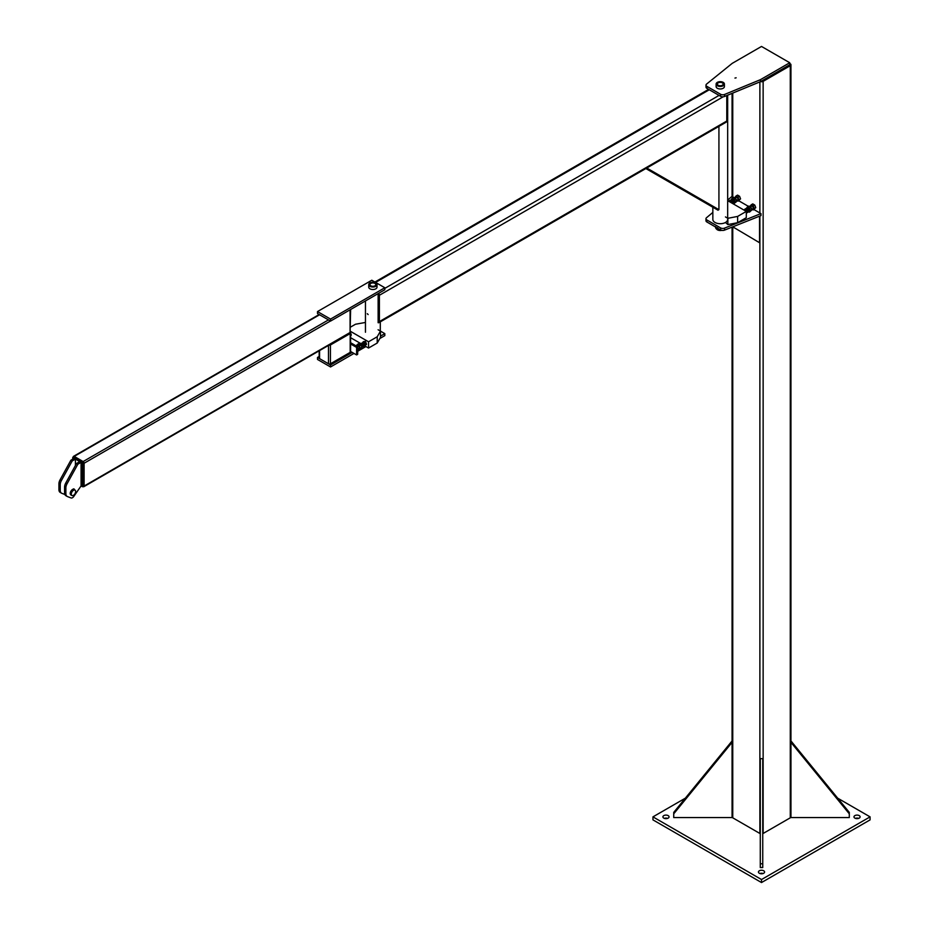 <?xml version="1.0" encoding="UTF-8"?>
<svg xmlns="http://www.w3.org/2000/svg" width="929" height="929" viewBox="0 0 929 929"><rect width="100%" height="100%" fill="white"/><g stroke="black" fill="none" stroke-linecap="round" stroke-linejoin="round"><path stroke-width="1.39" d="M760.526 81.613A2.299 1.324 0 0 0 763.139 81.357L763.139 833.476L790.277 817.81L790.277 65.692A2.299 1.324 0 0 0 790.951 64.751A2.299 1.324 0 0 0 790.277 63.811L789.743 63.497M763.139 81.357L790.277 65.692M732.749 227.21L732.749 817.81L759.887 833.476L759.887 216.051M790.951 64.751L790.951 816.87A2.299 1.324 180 0 1 790.277 817.81M732.749 817.81A2.299 1.324 180 0 1 732.075 816.87L732.075 227.129M732.342 227.024L734.479 227.895L732.749 226.862M732.784 226.839L759.539 242.724L759.539 216.178M705.97 218.721L705.97 220.73A3.066 1.777 0 0 0 706.876 221.985L720.625 229.927A3.066 1.777 0 0 0 724.539 230.125L760.967 215.609L760.967 213.612L724.539 228.128A3.066 1.777 180 0 1 720.625 227.919L706.876 219.976A3.066 1.777 180 0 1 705.97 218.721A3.066 1.777 180 0 1 706.516 217.723L712.659 212.578M727.674 200.014L731.657 196.681L733.26 197.61M738.741 200.769L748.46 206.389M753.942 209.548L760.967 213.612M734.967 78.071L736.151 77.792L734.967 78.071M724.55 94.468A3.066 1.777 180 0 1 720.59 94.27L706.899 86.374A3.066 1.777 180 0 1 706.005 85.12A3.066 1.777 180 0 1 706.574 84.086L732.203 63.369L761.513 46.45L789.743 62.742L760.433 79.673L724.55 94.468L724.55 96.465L760.433 81.671L760.433 79.673M760.433 81.671L789.743 64.751L789.743 62.742M706.005 85.12L706.005 87.117A3.066 1.777 0 0 0 706.899 88.371L720.59 96.279A3.066 1.777 0 0 0 724.55 96.465M858.675 818.368A3.066 1.777 0 0 0 855.423 818.368M854.877 815.616A3.066 1.777 180 0 1 858.222 815.232A3.066 1.777 180 0 1 860.115 816.87A3.066 1.777 180 0 1 857.049 818.635A3.066 1.777 180 0 1 853.972 816.87A3.066 1.777 180 0 1 854.877 815.616M652.959 816.87L652.959 819.877L761.513 882.55L870.078 819.877L870.078 816.87L761.513 879.542L652.959 816.87L685.358 798.162M761.513 882.55L761.513 879.542M763.139 873.527A3.066 1.777 0 0 0 759.887 873.527M759.341 870.763A3.066 1.777 180 0 1 762.686 870.38A3.066 1.777 180 0 1 764.59 872.017A3.066 1.777 180 0 1 761.513 873.794A3.066 1.777 180 0 1 758.447 872.017A3.066 1.777 180 0 1 759.341 870.763M667.603 818.368A3.066 1.777 0 0 0 664.363 818.368M668.16 818.124A3.066 1.777 180 0 1 664.804 818.507A3.066 1.777 180 0 1 662.911 816.87A3.066 1.777 180 0 1 665.988 815.093A3.066 1.777 180 0 1 669.054 816.87A3.066 1.777 180 0 1 668.16 818.124M837.668 798.162L870.078 816.87M849.292 817.578L790.962 817.578L790.962 740.947L849.292 812.399L849.292 817.578M790.962 742.364L849.292 813.816M762.744 863.784L762.744 758.656L760.282 758.656L760.282 863.784L762.744 863.784L762.744 867.547L760.282 867.547L760.282 863.784M732.075 742.364L732.075 740.947L673.734 812.399L673.734 813.816L732.075 742.364L732.075 817.578L673.734 817.578L673.734 813.816M721.775 230.346A3.995 2.299 180 0 1 717.443 229.835A3.995 2.299 180 0 1 716.514 228.998M722.483 85.398A3.066 1.777 -0 0 0 723.331 84.179A3.066 1.777 -0 0 0 722.437 82.925A3.066 1.777 -0 0 0 722.379 82.89A3.066 1.777 180 0 1 723.331 84.179A3.066 1.777 180 0 1 722.483 85.398M718.152 82.89A3.066 1.777 -0 0 0 718.094 82.925A3.066 1.777 -0 0 0 717.188 84.179A3.066 1.777 -0 0 0 718.036 85.398A3.066 1.777 180 0 1 717.188 84.179A3.066 1.777 180 0 1 718.152 82.89M718.198 85.247A2.915 1.684 180 0 1 718.198 82.867A2.915 1.684 180 0 1 722.321 82.867A2.915 1.684 180 0 1 722.321 85.247A2.915 1.684 180 0 1 718.198 85.247M717.978 85.375A3.228 1.858 0 0 0 722.541 85.375A3.228 1.858 0 0 0 722.541 82.739A3.228 1.858 0 0 0 717.978 82.739A3.228 1.858 0 0 0 717.978 85.375L717.978 85.375M717.327 85.747A4.146 2.392 180 0 1 716.12 84.051A4.146 2.392 180 0 1 720.265 81.659A4.146 2.392 180 0 1 724.411 84.051A4.146 2.392 180 0 1 721.845 86.269A4.146 2.392 180 0 1 717.327 85.747M716.12 84.051L716.12 86.56A4.146 2.392 0 0 0 717.327 88.255A4.146 2.392 0 0 0 721.845 88.778A4.146 2.392 0 0 0 724.411 86.56L724.411 84.051M718.047 228.429L717.339 229.37L718.338 228.604M717.56 227.721L717.966 228.476M717.339 229.37L716.085 228.65L715.678 226.641M715.539 226.99A1.533 0.883 -120 0 0 715.678 227.895A1.533 0.883 -120 0 0 716.619 229.068A1.533 0.883 -120 0 0 717.56 228.975A1.533 0.883 -120 0 0 717.687 228.232M727.674 200.652L746.312 211.417L737.626 216.422L727.86 218.303L727.86 224.574L725.468 222.484M712.845 215.911L712.845 209.211M727.86 224.574L737.626 222.693L746.312 217.676L746.312 211.417L746.324 212.555L748.437 211.022L746.672 208.886L747.636 211.8L746.626 209.466L744.733 209.931M727.86 218.303L725.468 216.933M737.626 222.693L737.626 216.422M732.261 198.191L731.599 198.992A2.462 1.417 60 0 1 733.109 198.864L732.261 198.191L733.771 197.32L736.43 199.677L736.43 201.686L734.27 203.358L735.269 201.93L734.27 199.352L733.109 198.864A2.462 1.417 60 0 1 734.607 200.734A2.462 1.417 60 0 1 734.607 202.731A2.462 1.417 60 0 1 733.585 203.068M736.778 201.059L735.269 201.93M733.109 202.87L734.27 203.358M731.425 199.387A2.462 1.417 60 0 1 731.599 198.992L731.251 199.619M735.78 198.469L734.27 199.352M736.047 196.007L735.385 196.809A2.462 1.417 60 0 1 736.894 196.669L736.047 196.007L737.556 195.125L739.565 196.286L740.564 198.876L738.056 201.175L739.054 199.747L738.392 198.539A2.462 1.417 60 0 1 738.392 200.548A2.462 1.417 60 0 1 736.894 200.687L738.056 201.175M736.047 200.014L736.894 200.687A2.462 1.417 60 0 1 736.697 200.559L737.661 200.002A1.533 0.883 60 0 1 737.661 200.014A1.533 0.883 60 0 0 737.893 198.783A1.533 0.883 60 0 0 736.894 197.424A1.533 0.883 60 0 0 736.128 197.343A1.533 0.883 60 0 1 736.128 197.343L735.129 197.923M735.164 197.9A2.462 1.417 60 0 1 735.385 196.809L735.385 198.818M739.054 199.747L740.564 198.876M736.894 196.669A2.462 1.417 60 0 1 738.392 198.539L738.056 197.157L736.894 196.669M738.056 197.157L739.565 196.286M732.342 199.538L732.029 199.003C735.245 200.745 735.234 203.439 732.342 199.538C735.234 203.439 735.245 200.745 732.029 199.003M734.038 202.441L733.341 202.987M749.459 212.137L751.979 209.838L750.98 207.248L749.459 208.119L750.469 210.709L749.459 212.137L748.309 211.649M751.979 209.838L750.469 210.709M750.98 207.248L748.971 206.087L747.462 206.97L749.459 208.119M748.762 211.835A2.462 1.417 -120 0 0 749.808 211.51A2.462 1.417 -120 0 0 749.808 209.501A2.462 1.417 -120 0 0 748.309 207.631A2.462 1.417 -120 0 0 746.8 207.771L747.462 206.97M746.451 208.386L746.8 207.771A2.462 1.417 -120 0 0 746.637 208.119M749.227 209.524A1.533 0.883 -120 0 0 749.076 209.199L748.368 208.421M753.245 205.936L754.255 208.526L753.593 209.327A2.462 1.417 -120 0 0 753.593 207.318A2.462 1.417 -120 0 0 752.095 205.448A2.462 1.417 -120 0 0 750.586 205.576L751.247 204.775L753.245 205.936L754.766 205.065L752.757 203.904L751.247 204.775M750.586 207.585L750.586 205.576A2.462 1.417 -120 0 0 750.365 206.679L751.329 206.122A1.533 0.883 -120 0 0 751.317 206.122A1.533 0.883 -120 0 1 752.095 206.203A1.533 0.883 -120 0 1 753.094 207.55A1.533 0.883 -120 0 1 752.862 208.781A1.533 0.883 -120 0 0 752.862 208.781L751.898 209.339A2.462 1.417 -120 0 0 752.095 209.455A2.462 1.417 -120 0 0 753.593 209.327L753.245 209.942L751.247 208.793M754.255 208.526L755.765 207.643L754.766 205.065M753.245 209.942L755.765 207.643M746.707 208.282L747.659 207.701L749.378 209.013M350.593 333.302A1.684 0.975 60 0 1 351.208 334.452M364.691 345.82L368.534 348.05L368.534 341.779L350.628 331.432M350.593 337.691L360.487 343.393M350.628 327.043L355.505 324.233L365.457 322.456M377.22 343.033L380.472 337.39L380.472 331.119L377.22 336.762L377.22 343.033L368.534 348.05M377.22 336.762L368.534 341.779M378.091 329.749L384.815 333.627L384.815 335.636L379.822 338.516M356.469 346.099A2.462 1.417 60 0 1 356.701 345.24A2.462 1.417 60 0 1 358.211 345.1A2.462 1.417 60 0 1 359.709 346.981L359.372 345.6L360.882 344.717L361.88 347.307L359.709 348.979A2.462 1.417 60 0 1 358.211 349.118A2.462 1.417 60 0 1 358.013 348.99L358.977 348.445A1.533 0.883 60 0 0 358.977 346.668A1.533 0.883 60 0 0 357.444 345.785A1.533 0.883 60 0 1 357.444 345.785L356.69 346.215M359.709 346.981A2.462 1.417 60 0 1 359.709 348.979L360.371 348.178L359.709 346.981M357.363 348.445L359.372 349.606M359.372 345.6L357.363 344.438L356.388 346.041M360.371 348.178L361.88 347.307M357.363 344.438L358.873 343.567L360.882 344.717M357.677 347.934L358.095 349.49L357.096 350.918M360.8 345.611C359.314 344.833 358.617 344.914 358.722 345.867C358.629 343.753 359.43 343.602 361.102 345.437M365.283 341.28C367.605 345.24 365.968 346.064 365.283 341.779C365.968 346.064 367.605 345.24 365.283 341.28L365.283 341.28M73.043 489.827L73.043 489.165A1.812 1.045 -60 0 1 73.914 488.909L74.169 489.06A1.812 1.045 120 0 0 73.298 489.316L73.298 489.931M72.926 490.129A2.764 1.591 -60 0 0 72.776 490.222L72.52 489.467A1.812 1.045 -60 0 0 71.649 490.222L71.649 490.744A3.217 1.858 -60 0 0 71.173 495.157L71.428 495.308A3.217 1.858 120 0 0 71.87 495.447M72.776 489.618A1.812 1.045 120 0 0 71.916 490.373L71.916 490.895A3.217 1.858 120 0 0 71.428 495.308M75.098 490.222A3.217 1.858 120 0 0 74.645 489.734A3.217 1.858 120 0 0 74.169 489.595L74.169 489.06M71.301 494.077A3.066 1.777 -60 0 1 72.648 490.988A3.066 1.777 -60 0 1 75.005 490.164A3.066 1.777 -60 0 1 75.005 493.705A3.066 1.777 -60 0 1 71.939 495.482A3.066 1.777 -60 0 1 71.301 494.077M74.773 490.071A3.066 1.777 120 0 0 74.575 489.92A3.066 1.777 120 0 0 72.207 490.733A3.066 1.777 120 0 0 70.871 493.822A3.066 1.777 120 0 0 71.51 495.238A3.066 1.777 120 0 0 71.742 495.331M76.526 463.478L77.827 464.233L67.039 483.812A6.143 3.542 120 0 0 65.878 487.911L65.878 493.613A6.143 3.542 120 0 0 67.143 496.423A6.143 3.542 120 0 0 67.434 496.562L71.069 497.956A3.066 1.777 120 0 0 73.763 496.481L81.078 485.925L81.078 462.363L79.766 461.608L76.526 463.478L65.738 483.057L67.039 483.812M66.133 495.807A6.143 3.542 -60 0 1 65.843 495.668A6.143 3.542 -60 0 1 64.577 492.858L64.577 487.156A6.143 3.542 -60 0 1 65.738 483.057M77.827 464.233L81.078 462.363M70.825 494.843A3.066 1.777 -60 0 1 71.649 490.268M70.883 460.227L74.123 458.357L75.423 459.1L72.183 460.981L70.883 460.227L60.095 479.794A6.143 3.542 120 0 0 58.922 483.893L58.922 489.595A6.143 3.542 120 0 0 60.199 492.405A6.143 3.542 120 0 0 60.49 492.544M64.856 494.483L61.79 493.299A6.143 3.542 -60 0 1 61.5 493.16A6.143 3.542 -60 0 1 60.234 490.349L60.234 484.648A6.143 3.542 -60 0 1 61.395 480.548L72.183 460.981M75.423 459.1L75.423 465.475M72.717 457.532L82.484 463.176L83.575 462.549L73.797 456.905L72.717 457.532L72.717 459.17M83.575 462.549L83.575 486.122L82.484 486.75L81.078 485.925M82.484 486.75L82.484 463.176M350.082 332.245L350.628 309.496M73.252 457.219L73.252 456.975A1.382 0.801 60 0 1 73.542 456.336A1.382 0.801 60 0 1 74.239 456.406L83.134 461.55A1.382 0.801 60 0 1 84.109 463.246L84.109 486.053A1.382 0.801 60 0 1 83.831 486.691A1.382 0.801 60 0 1 83.134 486.622L82.913 486.494M349.107 333.07A1.382 0.801 -120 0 0 349.792 333.128A1.382 0.801 -120 0 0 350.082 332.501L350.082 309.81M350.082 332.373L350.187 332.443A1.382 0.801 180 0 1 350.593 333A1.382 0.801 180 0 1 350.187 333.569L330.434 344.973A1.382 0.801 180 0 1 328.971 345.158M319.17 350.814L319.17 358.071A1.382 0.801 0 0 0 319.576 358.64L328.471 363.773A1.382 0.801 0 0 0 330.434 363.773L350.187 352.37A1.382 0.801 0 0 0 350.593 351.801L350.593 333M350.593 343.951L356.597 347.423L356.597 354.936L350.593 351.476M356.597 354.936L357.677 354.309L357.677 346.796L356.597 347.423M357.677 346.796L350.593 342.696M365.933 346.54L357.677 351.301M353.984 353.438L330.538 366.967L317.509 359.453L317.509 357.444L330.538 364.969L352.254 352.428M380.472 336.135L384.815 333.627M330.538 364.969L330.538 366.967M319.17 356.492L317.509 357.444M384.815 287.746L330.538 319.088L317.509 311.563L371.786 280.233L384.815 287.746L384.815 289.755L330.538 321.097L330.538 319.088M330.538 321.097L317.509 313.572L317.509 311.563M375.107 285.969A3.066 1.777 -0 0 0 375.943 284.738A3.066 1.777 -0 0 0 375.049 283.484A3.066 1.777 -0 0 0 374.991 283.461A3.066 1.777 180 0 1 375.943 284.738A3.066 1.777 180 0 1 375.107 285.969M370.764 283.461A3.066 1.777 -0 0 0 370.706 283.484A3.066 1.777 -0 0 0 369.812 284.738A3.066 1.777 -0 0 0 370.648 285.969A3.066 1.777 180 0 1 369.812 284.738A3.066 1.777 180 0 1 370.764 283.461M370.81 285.807A2.915 1.684 180 0 1 370.81 283.426A2.915 1.684 180 0 1 374.944 283.426A2.915 1.684 180 0 1 374.944 285.807A2.915 1.684 180 0 1 370.81 285.807M370.601 285.935A3.228 1.858 0 0 0 375.153 285.935A3.228 1.858 0 0 0 375.153 283.299A3.228 1.858 0 0 0 370.601 283.299A3.228 1.858 0 0 0 370.601 285.935L370.601 285.935M369.951 286.306A4.146 2.392 180 0 1 368.732 284.611A4.146 2.392 180 0 1 372.877 282.219A4.146 2.392 180 0 1 377.023 284.611A4.146 2.392 180 0 1 374.468 286.829A4.146 2.392 180 0 1 369.951 286.306M368.732 284.611L368.732 287.119A4.146 2.392 0 0 0 369.951 288.814A4.146 2.392 0 0 0 374.468 289.337A4.146 2.392 0 0 0 377.023 287.119L377.023 284.611M368.139 314.571L367.303 313.7L368.139 314.571M645.841 168.544L718.059 210.233L718.512 209.443L646.758 168.01L718.93 209.675L718.93 126.344M378.126 293.622L378.126 322.7A2.299 1.324 60 0 0 378.916 322.653L726.304 122.094A2.299 1.324 -120 0 0 726.78 121.037L726.78 95.548M378.672 293.297A2.299 1.324 60 0 1 379.392 295.271L379.392 321.597A2.299 1.324 60 0 1 378.916 322.653M712.845 207.225L712.845 219.441A7.42 4.285 0 0 0 715.016 222.461A7.42 4.285 0 0 0 723.099 223.39A7.42 4.285 0 0 0 727.674 219.441M732.749 93.086L732.749 197.32M759.887 212.985L759.887 81.903M724.539 230.125L724.539 228.128M720.625 227.919L720.625 229.927M706.876 221.985L706.876 219.976M706.899 88.371L706.899 86.374M720.59 94.27L720.59 96.279M64.577 492.858L65.878 493.613M65.878 487.911L64.577 487.156M58.922 483.893L60.234 484.648M61.395 480.548L60.095 479.794M60.234 490.349L58.922 489.595M328.471 319.901L83.134 461.55M319.576 314.768L74.239 456.406M330.434 321.028L84.109 463.246M350.082 332.501L84.109 486.053M330.434 363.773L330.434 344.973M350.187 352.37L350.187 333.569M319.576 358.64L319.576 350.581M328.471 363.773L328.471 345.437M726.78 121.037L379.392 321.597M723.18 96.779L379.392 295.271M719.069 95.397L384.815 288.373M709.303 89.753L375.595 282.428M732.075 93.364L732.075 196.925M733.248 202.557L731.901 199.781L729.044 201.442M733.875 202.185L732.249 199.561M733.271 202.545L732.11 203.207M730.566 202.325L728.429 201.082M731.529 202.87L730.763 201.256L729.451 200.583L728.719 201.256M732.191 203.265L730.089 200.2L729.323 201.279M732.609 203.497L732.83 202.092L731.239 199.898L729.973 200.908M732.702 203.556L733.434 202.766L731.913 199.526L730.624 200.525M730.775 202.441L729.277 201.581M731.611 202.917L730.635 200.989L730.148 202.081M732.075 203.196L730.728 200.467L732.354 202.998L732.911 202.15L731.773 200.141L731.297 200.931L732.54 202.51M733.213 203.196L734.119 201.79L732.842 199.433L731.367 199.456M748.96 209.257L747.427 208.375L746.033 209.176M743.63 209.861L746.103 211.289M746.312 211.8L746.312 213.089M743.769 209.942L745.882 209.861L746.893 212.857L746.312 213.182M744.21 210.198L744.803 209.176L746.556 209.513L747.531 212.486L746.312 212.671M744.849 209.861L745.453 208.804L747.23 209.141L748.205 212.091L746.87 212.242M745.499 209.478L746.126 208.421L747.973 208.851L749.029 211.208L747.531 211.858M744.303 210.244L746.312 211.406M744.803 210.546L745.372 209.64L746.974 212.172M746.428 208.305L747.52 207.991L749.204 209.478L748.809 211.777M362.02 346.68L365.887 344.45L365.109 341.779M360.231 344.171L364.865 341.5M362.867 342.65L363.146 341.814L364.54 341.849L365.759 344.531L365.155 345.588L363.936 345.576M362.229 343.022L363.692 342.104L365.12 344.833L364.493 345.96L363.285 345.96M361.567 343.393L363.111 342.522L364.47 345.228L363.831 346.343L362.624 346.331M360.916 343.776L362.356 342.836L363.773 344.938L363.204 346.714L362.02 346.726M360.301 343.823L361.683 343.207L363.134 345.367L361.88 347.225M359.825 343.776L361.079 343.602L362.519 346.308L361.799 347.504M363.599 341.582L364.958 341.489L366.165 343.056L365.422 345.356M365.155 342.487L365.701 343.672M359.604 343.835L361.486 344.833L361.869 347.237M350.593 335.729L351.197 335.381M350.593 333.395L350.593 334.417M67.143 496.423L65.843 495.668M60.199 492.405L61.5 493.16M73.542 456.336L319.17 314.525M83.831 486.691L349.792 333.128M380.298 331.014L380.298 321.852M365.457 332.245L365.457 300.926M374.921 282.033L708.618 89.37M727.674 218.199L727.674 95.176"/></g></svg>
